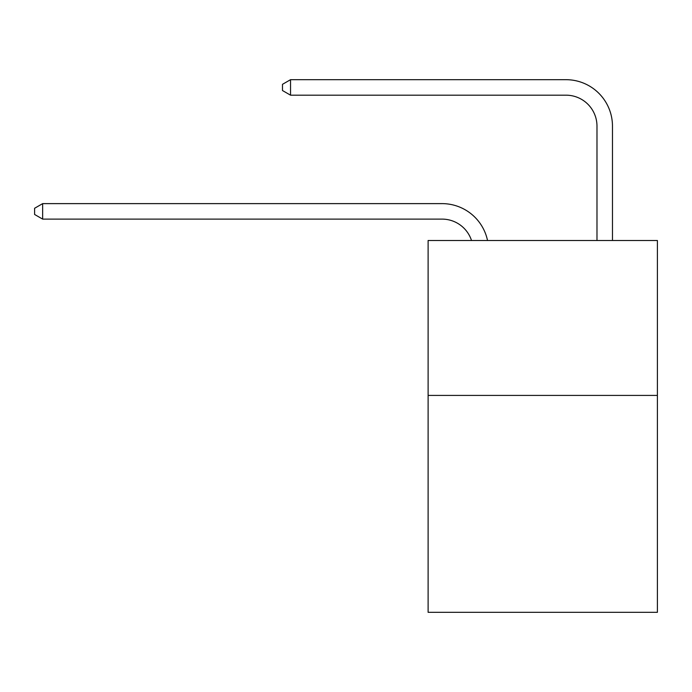 <?xml version="1.0" encoding="UTF-8"?>
<svg xmlns="http://www.w3.org/2000/svg" width="692" height="692" viewBox="0 0 692 692"><rect width="100%" height="100%" fill="white"/><g stroke="black" fill="none" stroke-linecap="round" stroke-linejoin="round"><path stroke-width="1.04" d="M657.4 395.417L657.4 612.316L428.114 612.316L428.114 240.496L657.4 240.496L657.4 395.417L428.114 395.417M471.512 240.496A30.984 30.984 0 0 0 442.05 219.113A30.984 30.984 0 0 1 471.512 240.496A30.984 30.984 0 0 0 442.05 219.113A30.984 30.984 0 0 1 471.512 240.496A30.984 30.984 0 0 0 442.05 219.113A30.984 30.984 0 0 1 471.512 240.496A30.984 30.984 0 0 0 442.05 219.113A30.984 30.984 0 0 1 471.512 240.496A30.984 30.984 0 0 0 442.05 219.113A30.984 30.984 0 0 1 471.512 240.496A30.984 30.984 0 0 0 442.05 219.113A30.984 30.984 0 0 1 471.512 240.496A30.984 30.984 0 0 0 442.05 219.113A30.984 30.984 0 0 1 471.512 240.496A30.984 30.984 0 0 0 442.05 219.113A30.984 30.984 0 0 1 471.512 240.496A30.984 30.984 0 0 0 442.05 219.113A30.984 30.984 0 0 1 471.512 240.496A30.984 30.984 0 0 0 442.05 219.113A30.984 30.984 0 0 1 471.512 240.496A30.984 30.984 0 0 0 442.05 219.113A30.984 30.984 0 0 1 471.512 240.496A30.984 30.984 0 0 0 442.05 219.113L42.653 219.113L34.6 214.468L34.6 208.275L42.653 203.621L442.05 203.621A46.476 46.476 0 0 1 487.531 240.496M596.98 240.496L596.98 126.16A30.984 30.984 0 0 0 565.995 95.176L290.536 95.176L282.483 90.531L282.483 84.329L290.536 79.684L565.995 79.684A46.476 46.476 0 0 1 612.472 126.16L612.472 240.496M42.653 203.621L442.05 203.621L42.653 203.621L442.05 203.621L42.653 203.621L442.05 203.621L42.653 203.621L442.05 203.621L42.653 203.621L442.05 203.621L42.653 203.621L442.05 203.621L42.653 203.621L442.05 203.621L42.653 203.621L442.05 203.621L42.653 203.621L442.05 203.621L42.653 203.621L442.05 203.621L42.653 203.621L442.05 203.621L42.653 203.621L42.653 219.113M596.98 126.16A30.984 30.984 0 0 0 565.995 95.176A30.984 30.984 0 0 1 596.98 126.16A30.984 30.984 0 0 0 565.995 95.176A30.984 30.984 0 0 1 596.98 126.16A30.984 30.984 0 0 0 565.995 95.176A30.984 30.984 0 0 1 596.98 126.16A30.984 30.984 0 0 0 565.995 95.176A30.984 30.984 0 0 1 596.98 126.16A30.984 30.984 0 0 0 565.995 95.176A30.984 30.984 0 0 1 596.98 126.16A30.984 30.984 0 0 0 565.995 95.176A30.984 30.984 0 0 1 596.98 126.16A30.984 30.984 0 0 0 565.995 95.176A30.984 30.984 0 0 1 596.98 126.16A30.984 30.984 0 0 0 565.995 95.176A30.984 30.984 0 0 1 596.98 126.16A30.984 30.984 0 0 0 565.995 95.176A30.984 30.984 0 0 1 596.98 126.16A30.984 30.984 0 0 0 565.995 95.176A30.984 30.984 0 0 1 596.98 126.16A30.984 30.984 0 0 0 565.995 95.176A30.984 30.984 0 0 1 596.98 126.16M290.536 79.684L565.995 79.684L290.536 79.684L565.995 79.684L290.536 79.684L565.995 79.684L290.536 79.684L565.995 79.684L290.536 79.684L565.995 79.684L290.536 79.684L565.995 79.684L290.536 79.684L565.995 79.684L290.536 79.684L565.995 79.684L290.536 79.684L565.995 79.684L290.536 79.684L565.995 79.684L290.536 79.684L565.995 79.684L290.536 79.684L290.536 95.176"/></g></svg>
